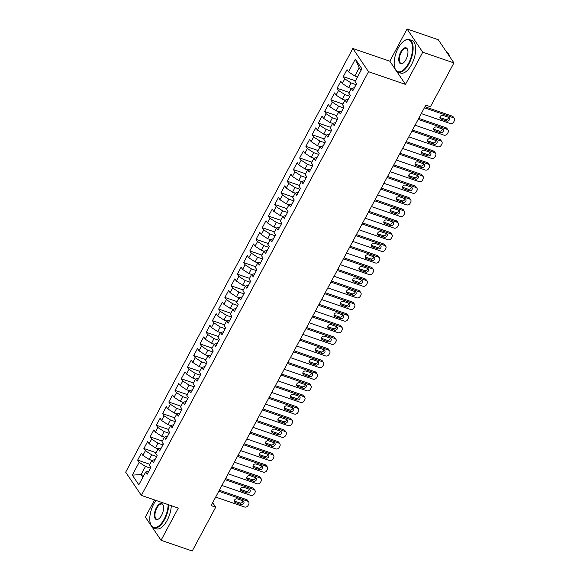 <?xml version="1.0" encoding="UTF-8"?>
<svg xmlns="http://www.w3.org/2000/svg" width="580" height="580" viewBox="0 0 580 580"><rect width="100%" height="100%" fill="white"/><g stroke="black" fill="none" stroke-linecap="round" stroke-linejoin="round"><path stroke-width="0.87" d="M154.555 499.938L145.362 517.077L161.044 540.284L192.226 551L215.716 507.188L212.664 502.671M352.85 48.495L125.671 472.185L141.353 495.4L368.532 71.703L352.85 48.495L389.811 61.19L395.35 69.397M396.589 71.224L405.485 84.404L422.748 52.214L407.066 29L389.811 61.19M407.066 29L438.248 39.715L453.93 62.923L422.748 52.214M360.977 70.484L359.194 67.846L355.373 59.102L348.522 71.884L347.014 69.658L343.28 76.632L344.781 78.858L342.287 83.505L340.786 81.28L337.045 88.254L338.553 90.48L336.059 95.127L334.551 92.901L330.817 99.869L332.318 102.102L329.824 106.749L328.324 104.523L324.582 111.49L326.09 113.716L323.596 118.371L322.089 116.138L318.355 123.112L319.856 125.338L317.361 129.993L315.861 127.759L312.12 134.734L313.628 136.96L311.134 141.607L309.633 139.381L305.892 146.356L307.393 148.582L304.906 153.229L303.398 151.003L299.657 157.977L301.165 160.203L298.671 164.85L297.17 162.625L293.429 169.599L294.93 171.825L292.443 176.472L290.935 174.246L287.194 181.221L288.702 183.447L286.208 188.094L284.707 185.868L280.966 192.835L282.474 195.069L279.981 199.716L278.473 197.49L274.739 204.457L276.239 206.683L273.745 211.338L272.245 209.105L268.504 216.079L270.012 218.305L267.518 222.952L266.01 220.726L262.276 227.701L263.777 229.926L261.283 234.574L259.782 232.348L256.041 239.323L257.549 241.548L255.055 246.195L253.547 243.97L249.813 250.944L251.314 253.17L248.82 257.817L247.319 255.591L243.578 262.566L245.086 264.792L242.592 269.439L241.091 267.213L237.35 274.188L238.851 276.413L236.364 281.061L234.856 278.835L231.115 285.802L232.624 288.035L230.13 292.683L228.629 290.457L224.888 297.424L226.388 299.65L223.902 304.304L222.394 302.071L218.653 309.046L220.161 311.271L217.667 315.919L216.166 313.693L212.425 320.668L213.933 322.893L211.439 327.54L209.931 325.315L206.197 332.289L207.698 334.515L205.204 339.162L203.703 336.937L199.962 343.911L201.47 346.137L198.976 350.784L197.468 348.558L193.735 355.533L195.235 357.758L192.741 362.406L191.24 360.18L187.499 367.154L189.007 369.38L186.513 374.027L185.006 371.802L181.272 378.769L182.772 381.002L180.286 385.649L178.778 383.423L175.037 390.391L176.545 392.616L174.051 397.271L172.55 395.038L168.809 402.012L170.31 404.238L167.823 408.885L166.315 406.66L162.574 413.634L164.082 415.86L161.588 420.507L160.087 418.282L156.346 425.256L157.847 427.482L155.36 432.129L153.852 429.903L150.118 436.878L151.619 439.103L149.125 443.751L147.625 441.525L143.883 448.5L145.391 450.725L142.897 455.373L141.389 453.147L137.656 460.114L149.814 464.297M355.373 59.102L361.898 68.766L355.047 81.548L356.548 83.774L352.814 90.748L351.306 88.515L348.812 93.17L350.32 95.396L346.579 102.363L345.078 100.137L342.584 104.784L344.092 107.017L340.351 113.984L338.843 111.759L336.356 116.406L337.857 118.632L334.116 125.606L332.615 123.38L330.121 128.028L331.63 130.254L327.888 137.228L326.38 135.002L323.894 139.649L325.394 141.875L321.654 148.85L320.153 146.624L317.659 151.271L319.167 153.497L315.426 160.471L313.925 158.246L311.431 162.893L312.932 165.119L309.198 172.093L307.69 169.868L305.196 174.515L306.704 176.74L302.963 183.715L301.462 181.482L298.968 186.137L300.469 188.362L296.735 195.329L295.227 193.104L292.733 197.751L294.241 199.984L290.5 206.951L289 204.725L286.505 209.373L288.006 211.599L284.272 218.573L282.764 216.347L280.27 220.994L281.779 223.22L278.037 230.195L276.537 227.969L274.043 232.616L275.551 234.842L271.81 241.817L270.302 239.591L267.815 244.238L269.316 246.464L265.575 253.438L264.074 251.213L261.58 255.86L263.088 258.086L259.347 265.06L257.839 262.827L255.352 267.481L256.853 269.707L253.119 276.682L251.611 274.449L249.117 279.103L250.625 281.329L246.884 288.296L245.383 286.07L242.889 290.718L244.39 292.951L240.656 299.918L239.149 297.692L236.655 302.339L238.162 304.565L234.421 311.54L232.921 309.314L230.427 313.961L231.927 316.187L228.194 323.161L226.686 320.936L224.192 325.583L225.7 327.809L221.959 334.783L220.458 332.558L217.964 337.205L219.465 339.43L215.731 346.405L214.223 344.179L211.736 348.826L213.237 351.052L209.496 358.027L207.995 355.794L205.501 360.448L207.009 362.674L203.268 369.649L201.76 367.415L199.274 372.07L200.774 374.296L197.033 381.263L195.532 379.037L193.038 383.685L194.546 385.917L190.805 392.885L189.298 390.659L186.811 395.306L188.311 397.532L184.578 404.507L183.07 402.281L180.576 406.928L182.084 409.154L178.343 416.128L176.842 413.902L174.348 418.55L175.849 420.775L172.115 427.75L170.607 425.524L168.113 430.172L169.621 432.397L165.88 439.372L164.379 437.146L161.885 441.793L163.386 444.019L159.652 450.993L158.144 448.76L155.65 453.415L157.158 455.641L153.417 462.615L151.916 460.382L149.422 465.029L150.923 467.262L147.19 474.23L145.681 472.004L138.83 484.786L132.305 475.129L139.156 462.347L137.656 460.114M453.93 62.923L430.44 106.734L425.814 105.147L211.098 505.6L215.716 507.188M151.909 460.397L149.212 459.469L151.706 454.822L156.68 456.533M142.897 455.373L149.212 459.469M145.391 450.725L151.706 454.822M145.681 472.004L148.835 471.163M158.137 448.775L155.44 447.847L157.934 443.2L162.907 444.911M149.125 443.751L155.44 447.847M151.619 439.103L157.934 443.2M151.916 460.382L155.063 459.541M164.372 437.153L161.675 436.225L164.162 431.578L169.143 433.289M155.36 432.129L161.675 436.225M157.847 427.482L164.162 431.578M158.144 448.76L161.298 447.92M173.761 424.676L170.607 425.524L167.903 424.603L170.397 419.956L175.37 421.667M161.588 420.507L167.903 424.603M164.082 415.86L170.397 419.956M164.379 437.146L167.526 436.298M179.988 413.054L176.842 413.902L174.138 412.982L176.625 408.334L181.605 410.046M167.823 408.885L174.138 412.982M170.31 404.238L176.625 408.334M183.062 402.295L180.365 401.367L182.859 396.713L187.833 398.424M174.051 397.271L180.365 401.367M176.545 392.616L182.859 396.713M192.451 389.818L189.298 390.659L186.593 389.745L189.087 385.098L194.068 386.802M180.286 385.649L186.593 389.745M182.772 381.002L189.087 385.098M183.07 402.281L186.224 401.44M195.525 379.052L192.828 378.124L195.322 373.476L200.296 375.188M186.513 374.027L192.828 378.124M189.007 369.38L195.322 373.476M204.914 366.575L201.76 367.415L199.056 366.502L201.55 361.855L206.531 363.566M192.741 362.406L199.056 366.502M195.235 357.758L201.55 361.855M195.532 379.037L198.686 378.196M211.142 354.953L207.995 355.794L205.291 354.88L207.785 350.233L212.758 351.944M198.976 350.784L205.291 354.88M201.47 346.137L207.785 350.233M214.216 344.187L211.519 343.258L214.013 338.611L218.993 340.322M205.204 339.162L211.519 343.258M207.698 334.515L214.013 338.611M220.451 332.565L217.754 331.637L220.248 326.989L225.221 328.7M211.439 327.54L217.754 331.637M213.933 322.893L220.248 326.989M214.223 344.179L217.377 343.331M226.679 320.943L223.981 320.022L226.475 315.368L231.449 317.079M217.667 315.919L223.981 320.022M220.161 311.271L226.475 315.368M220.458 332.558L223.605 331.709M236.067 308.473L232.921 309.314L230.216 308.4L232.703 303.746L237.684 305.457M223.902 304.304L230.216 308.4M226.388 299.65L232.703 303.746M226.686 320.936L229.839 320.087M239.141 297.707L236.444 296.779L238.938 292.132L243.912 293.842M230.13 292.683L236.444 296.779M232.624 288.035L238.938 292.132M248.53 285.23L245.383 286.07L242.679 285.157L245.166 280.51L250.147 282.221M236.364 281.061L242.679 285.157M238.851 276.413L245.166 280.51M239.149 297.692L242.302 296.851M254.765 273.608L251.611 274.449L248.907 273.535L251.401 268.888L256.375 270.599M242.592 269.439L248.907 273.535M245.086 264.792L251.401 268.888M257.839 262.841L255.135 261.913L257.629 257.266L262.61 258.977M248.82 257.817L255.135 261.913M251.314 253.17L257.629 257.266M267.228 250.364L264.074 251.213L261.37 250.292L263.864 245.644L268.837 247.356M255.055 246.195L261.37 250.292M257.549 241.548L263.864 245.644M257.839 262.827L260.993 261.986M270.302 239.598L267.598 238.67L270.091 234.023L275.072 235.734M261.283 234.574L267.598 238.67M263.777 229.926L270.091 234.023M276.529 227.976L273.832 227.055L276.327 222.401L281.3 224.112M267.518 222.952L273.832 227.055M270.012 218.305L276.327 222.401M270.302 239.591L273.455 238.743M282.757 216.362L280.06 215.434L282.554 210.786L287.535 212.49M273.745 211.338L280.06 215.434M276.239 206.683L282.554 210.786M276.537 227.969L279.683 227.121M292.146 203.885L289 204.725L286.295 203.812L288.782 199.165L293.763 200.876M279.981 199.716L286.295 203.812M282.474 195.069L288.782 199.165M282.764 216.347L285.918 215.506M298.381 192.263L295.227 193.104L292.523 192.19L295.017 187.543L299.99 189.254M286.208 188.094L292.523 192.19M288.702 183.447L295.017 187.543M301.455 181.496L298.758 180.569L301.245 175.921L306.226 177.632M292.443 176.472L298.758 180.569M294.93 171.825L301.245 175.921M310.844 169.019L307.69 169.868L304.986 168.947L307.48 164.299L312.453 166.01M298.671 164.85L304.986 168.947M301.165 160.203L307.48 164.299M301.462 181.482L304.609 180.641M313.918 158.253L311.221 157.325L313.707 152.678L318.688 154.389M304.906 153.229L311.221 157.325M307.393 148.582L313.707 152.678M323.306 145.776L320.153 146.624L317.449 145.703L319.942 141.056L324.916 142.767M311.134 141.607L317.449 145.703M313.628 136.96L319.942 141.056M313.925 158.246L317.071 157.397M329.534 134.154L326.38 135.002L323.676 134.089L326.17 129.434L331.151 131.145M317.361 129.993L323.676 134.089M319.856 125.338L326.17 129.434M332.608 123.395L329.911 122.467L332.405 117.82L337.379 119.524M323.596 118.371L329.911 122.467M326.09 113.716L332.405 117.82M341.997 110.918L338.843 111.759L336.139 110.845L338.633 106.198L343.614 107.909M329.824 106.749L336.139 110.845M332.318 102.102L338.633 106.198M332.615 123.38L335.769 122.54M345.071 100.151L342.374 99.224L344.868 94.576L349.841 96.287M336.059 95.127L342.374 99.224M338.553 90.48L344.868 94.576M354.46 87.674L351.306 88.515L348.602 87.602L351.096 82.954L356.076 84.665M342.287 83.505L348.602 87.602M344.781 78.858L351.096 82.954M345.078 100.137L348.225 99.296M357.534 76.908L354.837 75.98L359.194 67.846M348.522 71.884L354.837 75.98M405.485 84.404L368.532 71.703M161.044 540.284L178.306 508.095L141.353 495.4M143.811 475.506L141.107 474.578L142.89 477.209M150.452 468.154L145.471 466.443L141.107 474.578L132.305 475.129M139.156 462.347L145.471 466.443M343.28 76.632L355.438 80.808M337.045 88.254L349.211 92.43M330.817 99.869L342.976 104.052M324.582 111.49L336.748 115.674M318.355 123.112L330.52 127.296M312.12 134.734L324.285 138.917M305.892 146.356L318.058 150.532M299.657 157.977L311.822 162.153M293.429 169.599L305.595 173.775M287.194 181.221L299.36 185.397M280.966 192.835L293.132 197.019M274.739 204.457L286.897 208.64M268.504 216.079L280.669 220.262M262.276 227.701L274.434 231.884M256.041 239.323L268.207 243.499M249.813 250.944L261.979 255.12M243.578 262.566L255.744 266.742M237.35 274.188L249.516 278.364M231.115 285.802L243.281 289.986M224.888 297.424L237.053 301.607M218.653 309.046L230.818 313.229M212.425 320.668L224.59 324.851M206.197 332.289L218.356 336.465M199.962 343.911L212.128 348.087M193.735 355.533L205.893 359.709M187.499 367.154L199.665 371.33M181.272 378.769L193.437 382.952M175.037 390.391L187.202 394.574M168.809 402.012L180.975 406.196M162.574 413.634L174.739 417.817M156.346 425.256L168.512 429.432M150.118 436.878L162.277 441.054M143.883 448.5L156.049 452.675M424.408 107.778L453.27 117.697A2.755 2.305 146 0 1 454.307 118.472A2.755 2.305 146 0 1 454.328 120.814L453.705 121.974A2.755 2.305 146 0 1 450.152 123.504L421.29 113.586M454.307 118.472L453.248 116.906A2.755 2.305 -34 0 0 452.204 116.123L424.951 106.763M448.55 117.312A2.204 1.841 -34 0 1 449.377 117.936A2.204 1.841 -34 0 1 449.05 120.299A2.204 1.841 -34 0 1 446.557 121.031L441.01 119.125A2.204 1.841 -34 0 1 440.184 118.501A2.204 1.841 -34 0 1 440.51 116.138A2.204 1.841 -34 0 1 443.004 115.406L448.55 117.312M448.594 117.327A2.204 1.841 -34 0 1 445.498 119.458L439.952 117.559A2.204 1.841 -34 0 1 439.908 117.544M418.18 119.4L447.035 129.311A2.755 2.305 146 0 1 448.072 130.094A2.755 2.305 146 0 1 448.101 132.436L447.477 133.596A2.755 2.305 146 0 1 443.917 135.125L415.062 125.207M448.072 130.094L447.013 128.528A2.755 2.305 -34 0 0 445.976 127.745L418.724 118.378M442.315 128.934A2.204 1.841 -34 0 1 443.149 129.557A2.204 1.841 -34 0 1 442.823 131.914A2.204 1.841 -34 0 1 440.322 132.653L434.783 130.746A2.204 1.841 -34 0 1 433.949 130.123A2.204 1.841 -34 0 1 434.275 127.759A2.204 1.841 -34 0 1 436.776 127.027L442.315 128.934M442.359 128.948A2.204 1.841 -34 0 1 439.263 131.08L433.724 129.18A2.204 1.841 -34 0 1 433.68 129.166M411.945 131.022L440.807 140.933A2.755 2.305 146 0 1 441.844 141.716A2.755 2.305 146 0 1 441.866 144.05L441.242 145.218A2.755 2.305 146 0 1 437.69 146.747L408.827 136.829M441.844 141.716L440.786 140.15A2.755 2.305 -34 0 0 439.741 139.367L412.489 130M436.087 140.556A2.204 1.841 -34 0 1 436.914 141.179A2.204 1.841 -34 0 1 436.588 143.535A2.204 1.841 -34 0 1 434.094 144.275L428.548 142.368A2.204 1.841 -34 0 1 427.721 141.745A2.204 1.841 -34 0 1 428.047 139.381A2.204 1.841 -34 0 1 430.541 138.649L436.087 140.556M436.131 140.57A2.204 1.841 -34 0 1 433.035 142.702L427.489 140.795A2.204 1.841 -34 0 1 427.446 140.78M398.192 48.111A16.82 7.815 -71 0 0 394.828 67.976A16.82 7.815 -71 0 0 408.53 63.423A16.82 7.815 -71 0 0 412.25 44.965A16.82 7.815 -71 0 0 404.137 40.89A16.82 7.815 -71 0 0 398.192 48.111M404.318 40.767A17.233 8.011 109 0 1 404.499 40.644A17.233 8.011 109 0 1 409.306 39.585A17.233 8.011 109 0 1 409.001 63.727A17.233 8.011 109 0 1 398.105 72.188A17.233 8.011 109 0 1 394.965 68.397A17.233 8.011 109 0 1 394.9 68.186M400.773 51.939A8.41 3.908 109 0 1 407.624 49.663A8.41 3.908 109 0 1 405.942 59.595A8.41 3.908 109 0 1 402.97 63.206A8.41 3.908 109 0 1 398.909 61.168A8.41 3.908 109 0 1 400.773 51.939M407.689 49.88A7.997 3.712 -71 0 0 406.304 48.321A7.997 3.712 -71 0 0 401.251 52.243A7.997 3.712 -71 0 0 401.106 63.452A7.997 3.712 -71 0 0 403.158 63.075M447.84 74.276A12.412 5.764 109 0 1 447.361 75.219A12.412 5.764 109 0 1 446.854 76.125M409.306 39.585L411.851 40.455A17.233 8.011 109 0 1 411.546 64.597A17.233 8.011 109 0 1 400.642 73.058L398.105 72.188M446.904 52.533A17.233 8.011 109 0 1 449.841 56.876M155.984 500.424A16.82 7.815 -71 0 0 153.809 503.882A16.82 7.815 -71 0 0 150.445 523.747A16.82 7.815 -71 0 0 164.147 519.187A16.82 7.815 -71 0 0 168.164 504.614M168.729 504.81A17.233 8.011 109 0 1 164.618 519.499A17.233 8.011 109 0 1 153.722 527.952A17.233 8.011 109 0 1 150.582 524.168A17.233 8.011 109 0 1 150.517 523.95M156.39 507.71A8.41 3.908 109 0 1 163.241 505.426A8.41 3.908 109 0 1 161.566 515.359A8.41 3.908 109 0 1 158.587 518.977A8.41 3.908 109 0 1 154.534 516.939A8.41 3.908 109 0 1 156.39 507.71M163.313 505.644A7.997 3.712 -71 0 0 161.922 504.092A7.997 3.712 -71 0 0 156.868 508.015A7.997 3.712 -71 0 0 156.723 519.216A7.997 3.712 -71 0 0 158.775 518.846M203.457 530.048A12.412 5.764 109 0 1 202.978 530.99A12.412 5.764 109 0 1 202.471 531.889M171.274 505.68A17.233 8.011 109 0 1 167.163 520.369A17.233 8.011 109 0 1 156.266 528.829L153.722 527.952M405.717 142.637L434.572 152.554A2.755 2.305 146 0 1 435.609 153.338A2.755 2.305 146 0 1 435.638 155.672L435.014 156.839A2.755 2.305 146 0 1 431.455 158.369L402.6 148.451M435.609 153.338L434.55 151.772A2.755 2.305 -34 0 0 433.514 150.988L406.261 141.621M429.852 152.17A2.204 1.841 -34 0 1 430.686 152.801A2.204 1.841 -34 0 1 430.36 155.157A2.204 1.841 -34 0 1 427.859 155.889L422.32 153.99A2.204 1.841 -34 0 1 421.486 153.367A2.204 1.841 -34 0 1 421.82 151.003A2.204 1.841 -34 0 1 424.313 150.271L429.852 152.17M429.896 152.192A2.204 1.841 -34 0 1 426.8 154.323L421.261 152.417A2.204 1.841 -34 0 1 421.218 152.402M399.482 154.258L428.345 164.176A2.755 2.305 146 0 1 429.381 164.959A2.755 2.305 146 0 1 429.403 167.294L428.779 168.454A2.755 2.305 146 0 1 425.227 169.991L396.365 160.073M429.381 164.959L428.323 163.386A2.755 2.305 -34 0 0 427.286 162.61L400.026 153.243M423.625 163.792A2.204 1.841 -34 0 1 424.459 164.416A2.204 1.841 -34 0 1 424.125 166.779A2.204 1.841 -34 0 1 421.631 167.511L416.085 165.612A2.204 1.841 -34 0 1 415.258 164.981A2.204 1.841 -34 0 1 415.584 162.625A2.204 1.841 -34 0 1 418.078 161.893L423.625 163.792M423.668 163.806A2.204 1.841 -34 0 1 420.572 165.945L415.026 164.038A2.204 1.841 -34 0 1 414.983 164.024M393.254 165.88L422.11 175.798A2.755 2.305 146 0 1 423.153 176.581A2.755 2.305 146 0 1 423.175 178.916L422.552 180.076A2.755 2.305 146 0 1 418.999 181.605L390.137 171.694M423.153 176.581L422.088 175.008A2.755 2.305 -34 0 0 421.051 174.232L393.798 164.865M417.39 175.414A2.204 1.841 -34 0 1 418.224 176.037A2.204 1.841 -34 0 1 417.897 178.401A2.204 1.841 -34 0 1 415.396 179.133L409.857 177.226A2.204 1.841 -34 0 1 409.023 176.603A2.204 1.841 -34 0 1 409.357 174.246A2.204 1.841 -34 0 1 411.851 173.507L417.39 175.414M417.433 175.428A2.204 1.841 -34 0 1 414.337 177.567L408.798 175.66A2.204 1.841 -34 0 1 408.755 175.646M387.02 177.502L415.882 187.42A2.755 2.305 146 0 1 416.918 188.195A2.755 2.305 146 0 1 416.94 190.537L416.324 191.697A2.755 2.305 146 0 1 412.764 193.227L383.909 183.316M416.918 188.195L415.86 186.63A2.755 2.305 -34 0 0 414.823 185.854L387.563 176.487M411.162 187.036A2.204 1.841 -34 0 1 411.996 187.659A2.204 1.841 -34 0 1 411.662 190.023A2.204 1.841 -34 0 1 409.168 190.755L403.622 188.848A2.204 1.841 -34 0 1 402.796 188.225A2.204 1.841 -34 0 1 403.122 185.868A2.204 1.841 -34 0 1 405.616 185.129L411.162 187.036M411.205 187.05A2.204 1.841 -34 0 1 408.11 189.189L402.563 187.282A2.204 1.841 -34 0 1 402.52 187.268M380.792 189.124L409.647 199.042A2.755 2.305 146 0 1 410.691 199.817A2.755 2.305 146 0 1 410.712 202.159L410.089 203.319A2.755 2.305 146 0 1 406.536 204.849L377.674 194.931M410.691 199.817L409.632 198.251A2.755 2.305 -34 0 0 408.588 197.468L381.336 188.108M404.934 198.657A2.204 1.841 -34 0 1 405.761 199.281A2.204 1.841 -34 0 1 405.435 201.644A2.204 1.841 -34 0 1 402.94 202.376L397.394 200.47A2.204 1.841 -34 0 1 396.56 199.846A2.204 1.841 -34 0 1 396.894 197.483A2.204 1.841 -34 0 1 399.388 196.75L404.934 198.657M404.971 198.672A2.204 1.841 -34 0 1 401.875 200.811L396.336 198.904A2.204 1.841 -34 0 1 396.292 198.889M374.557 200.745L403.419 210.663A2.755 2.305 146 0 1 404.456 211.439A2.755 2.305 146 0 1 404.485 213.781L403.861 214.941A2.755 2.305 146 0 1 400.301 216.47L371.447 206.552M404.456 211.439L403.397 209.873A2.755 2.305 -34 0 0 402.361 209.09L375.108 199.73M398.699 210.279A2.204 1.841 -34 0 1 399.533 210.902A2.204 1.841 -34 0 1 399.2 213.266A2.204 1.841 -34 0 1 396.705 213.998L391.166 212.091A2.204 1.841 -34 0 1 390.333 211.468A2.204 1.841 -34 0 1 390.659 209.105A2.204 1.841 -34 0 1 393.16 208.372L398.699 210.279M398.743 210.293A2.204 1.841 -34 0 1 395.647 212.425L390.101 210.525A2.204 1.841 -34 0 1 390.064 210.511M368.329 212.367L397.184 222.278A2.755 2.305 146 0 1 398.228 223.061A2.755 2.305 146 0 1 398.25 225.402L397.626 226.562A2.755 2.305 146 0 1 394.074 228.092L365.212 218.174M398.228 223.061L397.17 221.495A2.755 2.305 -34 0 0 396.125 220.712L368.873 211.345M392.471 221.901A2.204 1.841 -34 0 1 393.298 222.524A2.204 1.841 -34 0 1 392.972 224.881A2.204 1.841 -34 0 1 390.478 225.62L384.932 223.713A2.204 1.841 -34 0 1 384.098 223.09A2.204 1.841 -34 0 1 384.431 220.726A2.204 1.841 -34 0 1 386.925 219.994L392.471 221.901M392.515 221.915A2.204 1.841 -34 0 1 389.419 224.047L383.873 222.147A2.204 1.841 -34 0 1 383.829 222.125M362.094 223.989L390.956 233.899A2.755 2.305 146 0 1 391.993 234.682A2.755 2.305 146 0 1 392.022 237.017L391.399 238.184A2.755 2.305 146 0 1 387.839 239.714L358.984 229.796M391.993 234.682L390.935 233.117A2.755 2.305 -34 0 0 389.898 232.333L362.645 222.966M386.236 233.523A2.204 1.841 -34 0 1 387.07 234.146A2.204 1.841 -34 0 1 386.737 236.502A2.204 1.841 -34 0 1 384.243 237.235L378.704 235.335A2.204 1.841 -34 0 1 377.87 234.712A2.204 1.841 -34 0 1 378.196 232.348A2.204 1.841 -34 0 1 380.697 231.616L386.236 233.523M386.28 233.537A2.204 1.841 -34 0 1 383.184 235.668L377.638 233.762A2.204 1.841 -34 0 1 377.602 233.747M355.866 235.603L384.728 245.521A2.755 2.305 146 0 1 385.765 246.304A2.755 2.305 146 0 1 385.787 248.639L385.163 249.806A2.755 2.305 146 0 1 381.611 251.336L352.749 241.418M385.765 246.304L384.707 244.738A2.755 2.305 -34 0 0 383.663 243.955L356.41 234.588M380.009 245.137A2.204 1.841 -34 0 1 380.835 245.768A2.204 1.841 -34 0 1 380.509 248.124A2.204 1.841 -34 0 1 378.015 248.856L372.469 246.957A2.204 1.841 -34 0 1 371.642 246.333A2.204 1.841 -34 0 1 371.968 243.97A2.204 1.841 -34 0 1 374.462 243.237L380.009 245.137M380.052 245.159A2.204 1.841 -34 0 1 376.957 247.29L371.41 245.383A2.204 1.841 -34 0 1 371.367 245.369M349.638 247.225L378.493 257.143A2.755 2.305 146 0 1 379.53 257.926A2.755 2.305 146 0 1 379.559 260.26L378.936 261.421A2.755 2.305 146 0 1 375.376 262.957L346.521 253.039M379.53 257.926L378.472 256.353A2.755 2.305 -34 0 0 377.435 255.577L350.182 246.21M373.774 256.759A2.204 1.841 -34 0 1 374.608 257.382A2.204 1.841 -34 0 1 374.281 259.746A2.204 1.841 -34 0 1 371.78 260.478L366.241 258.579A2.204 1.841 -34 0 1 365.407 257.948A2.204 1.841 -34 0 1 365.741 255.591A2.204 1.841 -34 0 1 368.235 254.859L373.774 256.759M373.817 256.773A2.204 1.841 -34 0 1 370.721 258.912L365.183 257.005A2.204 1.841 -34 0 1 365.139 256.991M343.404 258.847L372.266 268.765A2.755 2.305 146 0 1 373.302 269.548A2.755 2.305 146 0 1 373.324 271.882L372.701 273.042A2.755 2.305 146 0 1 369.148 274.572L340.286 264.661M373.302 269.548L372.244 267.974A2.755 2.305 -34 0 0 371.2 267.199L343.947 257.832M367.546 268.38A2.204 1.841 -34 0 1 368.38 269.004A2.204 1.841 -34 0 1 368.046 271.368A2.204 1.841 -34 0 1 365.552 272.1L360.006 270.193A2.204 1.841 -34 0 1 359.18 269.57A2.204 1.841 -34 0 1 359.506 267.213A2.204 1.841 -34 0 1 362 266.474L367.546 268.38M367.589 268.395A2.204 1.841 -34 0 1 364.494 270.534L358.947 268.627A2.204 1.841 -34 0 1 358.904 268.613M337.176 270.469L366.031 280.387A2.755 2.305 146 0 1 367.067 281.162A2.755 2.305 146 0 1 367.096 283.504L366.473 284.664A2.755 2.305 146 0 1 362.913 286.194L334.058 276.283M367.067 281.162L366.009 279.596A2.755 2.305 -34 0 0 364.972 278.82L337.719 269.454M361.311 280.002A2.204 1.841 -34 0 1 362.145 280.626A2.204 1.841 -34 0 1 361.818 282.989A2.204 1.841 -34 0 1 359.317 283.721L353.778 281.815A2.204 1.841 -34 0 1 352.945 281.191A2.204 1.841 -34 0 1 353.278 278.835A2.204 1.841 -34 0 1 355.772 278.095L361.311 280.002M361.354 280.017A2.204 1.841 -34 0 1 358.259 282.156L352.72 280.249A2.204 1.841 -34 0 1 352.676 280.234M330.941 282.09L359.803 292.008A2.755 2.305 146 0 1 360.84 292.784A2.755 2.305 146 0 1 360.861 295.126L360.238 296.286A2.755 2.305 146 0 1 356.685 297.815L327.823 287.897M360.84 292.784L359.781 291.218A2.755 2.305 -34 0 0 358.744 290.435L331.485 281.075M355.083 291.624A2.204 1.841 -34 0 1 355.917 292.248A2.204 1.841 -34 0 1 355.583 294.611A2.204 1.841 -34 0 1 353.089 295.343L347.543 293.437A2.204 1.841 -34 0 1 346.717 292.813A2.204 1.841 -34 0 1 347.043 290.45A2.204 1.841 -34 0 1 349.537 289.717L355.083 291.624M355.127 291.638A2.204 1.841 -34 0 1 352.031 293.777L346.485 291.87A2.204 1.841 -34 0 1 346.441 291.856M324.713 293.712L353.568 303.63A2.755 2.305 146 0 1 354.612 304.406A2.755 2.305 146 0 1 354.634 306.748L354.01 307.907A2.755 2.305 146 0 1 350.458 309.437L321.595 299.519M354.612 304.406L353.546 302.84A2.755 2.305 -34 0 0 352.51 302.057L325.257 292.697M348.856 303.246A2.204 1.841 -34 0 1 349.682 303.869A2.204 1.841 -34 0 1 349.356 306.233A2.204 1.841 -34 0 1 346.854 306.965L341.315 305.058A2.204 1.841 -34 0 1 340.482 304.435A2.204 1.841 -34 0 1 340.815 302.071A2.204 1.841 -34 0 1 343.309 301.339L348.856 303.246M348.892 303.26A2.204 1.841 -34 0 1 345.796 305.392L340.257 303.492A2.204 1.841 -34 0 1 340.214 303.478M318.478 305.334L347.34 315.244A2.755 2.305 146 0 1 348.377 316.027A2.755 2.305 146 0 1 348.399 318.369L347.782 319.529A2.755 2.305 146 0 1 344.223 321.059L315.368 311.141M348.377 316.027L347.318 314.462A2.755 2.305 -34 0 0 346.282 313.678L319.022 304.312M342.62 314.868A2.204 1.841 -34 0 1 343.454 315.491A2.204 1.841 -34 0 1 343.121 317.847A2.204 1.841 -34 0 1 340.627 318.587L335.08 316.68A2.204 1.841 -34 0 1 334.254 316.056A2.204 1.841 -34 0 1 334.58 313.693A2.204 1.841 -34 0 1 337.074 312.961L342.62 314.868M342.664 314.882A2.204 1.841 -34 0 1 339.568 317.013L334.022 315.114A2.204 1.841 -34 0 1 333.978 315.092M312.25 316.955L341.105 326.866A2.755 2.305 146 0 1 342.149 327.649A2.755 2.305 146 0 1 342.171 329.984L341.548 331.151A2.755 2.305 146 0 1 337.995 332.681L309.133 322.763M342.149 327.649L341.091 326.083A2.755 2.305 -34 0 0 340.047 325.3L312.794 315.933M336.393 326.489A2.204 1.841 -34 0 1 337.219 327.113A2.204 1.841 -34 0 1 336.893 329.469A2.204 1.841 -34 0 1 334.399 330.201L328.853 328.302A2.204 1.841 -34 0 1 328.019 327.678A2.204 1.841 -34 0 1 328.352 325.315A2.204 1.841 -34 0 1 330.846 324.582L336.393 326.489M336.429 326.504A2.204 1.841 -34 0 1 333.333 328.635L327.794 326.728A2.204 1.841 -34 0 1 327.751 326.714M306.015 328.57L334.877 338.488A2.755 2.305 146 0 1 335.914 339.271A2.755 2.305 146 0 1 335.943 341.606L335.32 342.773A2.755 2.305 146 0 1 331.76 344.302L302.905 334.385M335.914 339.271L334.856 337.705A2.755 2.305 -34 0 0 333.819 336.922L306.566 327.555M330.158 338.104A2.204 1.841 -34 0 1 330.992 338.735A2.204 1.841 -34 0 1 330.658 341.091A2.204 1.841 -34 0 1 328.164 341.823L322.625 339.923A2.204 1.841 -34 0 1 321.791 339.3A2.204 1.841 -34 0 1 322.118 336.937A2.204 1.841 -34 0 1 324.619 336.204L330.158 338.104M330.201 338.125A2.204 1.841 -34 0 1 327.106 340.257L321.559 338.35A2.204 1.841 -34 0 1 321.523 338.336M299.787 340.192L328.642 350.11A2.755 2.305 146 0 1 329.687 350.893A2.755 2.305 146 0 1 329.708 353.227L329.085 354.387A2.755 2.305 146 0 1 325.532 355.924L296.67 346.006M329.687 350.893L328.628 349.32A2.755 2.305 -34 0 0 327.584 348.544L300.331 339.177M323.93 349.726A2.204 1.841 -34 0 1 324.757 350.349A2.204 1.841 -34 0 1 324.43 352.712A2.204 1.841 -34 0 1 321.936 353.445L316.39 351.545A2.204 1.841 -34 0 1 315.556 350.914A2.204 1.841 -34 0 1 315.89 348.558A2.204 1.841 -34 0 1 318.384 347.826L323.93 349.726M323.974 349.74A2.204 1.841 -34 0 1 320.878 351.879L315.332 349.972A2.204 1.841 -34 0 1 315.288 349.957M293.552 351.813L322.415 361.731A2.755 2.305 146 0 1 323.451 362.514A2.755 2.305 146 0 1 323.481 364.849L322.857 366.009A2.755 2.305 146 0 1 319.297 367.539L290.442 357.628M323.451 362.514L322.393 360.941A2.755 2.305 -34 0 0 321.356 360.165L294.103 350.798M317.695 361.347A2.204 1.841 -34 0 1 318.529 361.971A2.204 1.841 -34 0 1 318.195 364.334A2.204 1.841 -34 0 1 315.701 365.067L310.162 363.16A2.204 1.841 -34 0 1 309.329 362.536A2.204 1.841 -34 0 1 309.655 360.18A2.204 1.841 -34 0 1 312.156 359.44L317.695 361.347M317.738 361.362A2.204 1.841 -34 0 1 314.643 363.5L309.104 361.594A2.204 1.841 -34 0 1 309.06 361.579M287.325 363.435L316.187 373.353A2.755 2.305 146 0 1 317.224 374.129A2.755 2.305 146 0 1 317.245 376.471L316.622 377.631A2.755 2.305 146 0 1 313.07 379.161L284.207 369.243M317.224 374.129L316.165 372.563A2.755 2.305 -34 0 0 315.121 371.787L287.868 362.42M311.467 372.969A2.204 1.841 -34 0 1 312.294 373.592A2.204 1.841 -34 0 1 311.967 375.956A2.204 1.841 -34 0 1 309.474 376.688L303.927 374.782A2.204 1.841 -34 0 1 303.101 374.158A2.204 1.841 -34 0 1 303.427 371.802A2.204 1.841 -34 0 1 305.921 371.062L311.467 372.969M311.511 372.983A2.204 1.841 -34 0 1 308.415 375.122L302.869 373.215A2.204 1.841 -34 0 1 302.825 373.201M281.097 375.057L309.952 384.975A2.755 2.305 146 0 1 310.989 385.751A2.755 2.305 146 0 1 311.018 388.092L310.394 389.252A2.755 2.305 146 0 1 306.834 390.782L277.98 380.864M310.989 385.751L309.93 384.185A2.755 2.305 -34 0 0 308.894 383.402L281.641 374.042M305.232 384.591A2.204 1.841 -34 0 1 306.066 385.214A2.204 1.841 -34 0 1 305.74 387.578A2.204 1.841 -34 0 1 303.238 388.31L297.7 386.403A2.204 1.841 -34 0 1 296.866 385.78A2.204 1.841 -34 0 1 297.199 383.416A2.204 1.841 -34 0 1 299.693 382.684L305.232 384.591M305.276 384.605A2.204 1.841 -34 0 1 302.18 386.744L296.641 384.837A2.204 1.841 -34 0 1 296.598 384.823M274.862 386.679L303.724 396.597A2.755 2.305 146 0 1 304.761 397.373A2.755 2.305 146 0 1 304.783 399.714L304.159 400.874A2.755 2.305 146 0 1 300.607 402.404L271.744 392.486M304.761 397.373L303.702 395.807A2.755 2.305 -34 0 0 302.666 395.024L275.406 385.664M299.005 396.212A2.204 1.841 -34 0 1 299.838 396.836A2.204 1.841 -34 0 1 299.505 399.2A2.204 1.841 -34 0 1 297.011 399.932L291.464 398.025A2.204 1.841 -34 0 1 290.638 397.401A2.204 1.841 -34 0 1 290.964 395.038A2.204 1.841 -34 0 1 293.458 394.306L299.005 396.212M299.048 396.227A2.204 1.841 -34 0 1 295.952 398.358L290.406 396.459A2.204 1.841 -34 0 1 290.363 396.445M268.634 398.3L297.489 408.211A2.755 2.305 146 0 1 298.533 408.994A2.755 2.305 146 0 1 298.555 411.329L297.931 412.496A2.755 2.305 146 0 1 294.372 414.026L265.517 404.108M298.533 408.994L297.467 407.428A2.755 2.305 -34 0 0 296.431 406.645L269.178 397.278M292.769 407.834A2.204 1.841 -34 0 1 293.603 408.458A2.204 1.841 -34 0 1 293.277 410.814A2.204 1.841 -34 0 1 290.776 411.553L285.237 409.647A2.204 1.841 -34 0 1 284.403 409.023A2.204 1.841 -34 0 1 284.736 406.66A2.204 1.841 -34 0 1 287.231 405.927L292.769 407.834M292.813 407.849A2.204 1.841 -34 0 1 289.717 409.98L284.178 408.081A2.204 1.841 -34 0 1 284.135 408.059M262.399 409.922L291.262 419.833A2.755 2.305 146 0 1 292.298 420.616A2.755 2.305 146 0 1 292.32 422.95L291.696 424.118A2.755 2.305 146 0 1 288.144 425.647L259.282 415.729M292.298 420.616L291.24 419.05A2.755 2.305 -34 0 0 290.203 418.267L262.943 408.9M286.542 419.456A2.204 1.841 -34 0 1 287.375 420.079A2.204 1.841 -34 0 1 287.042 422.436A2.204 1.841 -34 0 1 284.548 423.168L279.002 421.268A2.204 1.841 -34 0 1 278.175 420.645A2.204 1.841 -34 0 1 278.501 418.282A2.204 1.841 -34 0 1 280.995 417.549L286.542 419.456M286.585 419.471A2.204 1.841 -34 0 1 283.489 421.602L277.943 419.695A2.204 1.841 -34 0 1 277.9 419.681M256.171 421.537L285.026 431.455A2.755 2.305 146 0 1 286.07 432.238A2.755 2.305 146 0 1 286.092 434.572L285.469 435.739A2.755 2.305 146 0 1 281.916 437.269L253.054 427.351M286.07 432.238L285.005 430.672A2.755 2.305 -34 0 0 283.968 429.889L256.715 420.522M280.314 431.071A2.204 1.841 -34 0 1 281.14 431.701A2.204 1.841 -34 0 1 280.814 434.058A2.204 1.841 -34 0 1 278.313 434.79L272.774 432.89A2.204 1.841 -34 0 1 271.94 432.267A2.204 1.841 -34 0 1 272.274 429.903A2.204 1.841 -34 0 1 274.768 429.171L280.314 431.071M280.35 431.092A2.204 1.841 -34 0 1 277.255 433.224L271.715 431.317A2.204 1.841 -34 0 1 271.672 431.302M249.936 433.159L278.799 443.076A2.755 2.305 146 0 1 279.836 443.86A2.755 2.305 146 0 1 279.864 446.194L279.241 447.354A2.755 2.305 146 0 1 275.681 448.884L246.826 438.973M279.836 443.86L278.777 442.286A2.755 2.305 -34 0 0 277.74 441.51L250.487 432.143M274.079 442.692A2.204 1.841 -34 0 1 274.913 443.316A2.204 1.841 -34 0 1 274.579 445.679A2.204 1.841 -34 0 1 272.085 446.411L266.539 444.505A2.204 1.841 -34 0 1 265.712 443.881A2.204 1.841 -34 0 1 266.039 441.525A2.204 1.841 -34 0 1 268.54 440.793L274.079 442.692M274.123 442.707A2.204 1.841 -34 0 1 271.027 444.846L265.481 442.939A2.204 1.841 -34 0 1 265.437 442.924M243.709 444.78L272.564 454.698A2.755 2.305 146 0 1 273.608 455.481A2.755 2.305 146 0 1 273.63 457.816L273.006 458.976A2.755 2.305 146 0 1 269.454 460.505L240.591 450.595M273.608 455.481L272.549 453.908A2.755 2.305 -34 0 0 271.505 453.132L244.252 443.765M267.851 454.314A2.204 1.841 -34 0 1 268.678 454.938A2.204 1.841 -34 0 1 268.351 457.301A2.204 1.841 -34 0 1 265.857 458.033L260.311 456.126A2.204 1.841 -34 0 1 259.477 455.503A2.204 1.841 -34 0 1 259.811 453.147A2.204 1.841 -34 0 1 262.305 452.407L267.851 454.314M267.887 454.328A2.204 1.841 -34 0 1 264.792 456.467L259.253 454.56A2.204 1.841 -34 0 1 259.209 454.546M237.474 456.402L266.336 466.32A2.755 2.305 146 0 1 267.373 467.096A2.755 2.305 146 0 1 267.402 469.438L266.778 470.598A2.755 2.305 146 0 1 263.219 472.127L234.363 462.209M267.373 467.096L266.314 465.53A2.755 2.305 -34 0 0 265.277 464.747L238.025 455.387M261.616 465.936A2.204 1.841 -34 0 1 262.45 466.559A2.204 1.841 -34 0 1 262.117 468.923A2.204 1.841 -34 0 1 259.623 469.655L254.083 467.748A2.204 1.841 -34 0 1 253.25 467.125A2.204 1.841 -34 0 1 253.576 464.768A2.204 1.841 -34 0 1 256.077 464.029L261.616 465.936M261.66 465.95A2.204 1.841 -34 0 1 258.564 468.089L253.018 466.182A2.204 1.841 -34 0 1 252.981 466.168M231.246 468.024L260.101 477.942A2.755 2.305 146 0 1 261.145 478.717A2.755 2.305 146 0 1 261.167 481.059L260.543 482.219A2.755 2.305 146 0 1 256.991 483.749L228.129 473.831M261.145 478.717L260.087 477.151A2.755 2.305 -34 0 0 259.043 476.368L231.79 467.009M255.388 477.558A2.204 1.841 -34 0 1 256.215 478.181A2.204 1.841 -34 0 1 255.889 480.545A2.204 1.841 -34 0 1 253.395 481.277L247.849 479.37A2.204 1.841 -34 0 1 247.015 478.747A2.204 1.841 -34 0 1 247.348 476.383A2.204 1.841 -34 0 1 249.842 475.651L255.388 477.558M255.432 477.572A2.204 1.841 -34 0 1 252.336 479.703L246.79 477.804A2.204 1.841 -34 0 1 246.746 477.789M225.011 479.646L253.873 489.563A2.755 2.305 146 0 1 254.91 490.339A2.755 2.305 146 0 1 254.939 492.681L254.315 493.841A2.755 2.305 146 0 1 250.756 495.371L221.901 485.453M254.91 490.339L253.851 488.773A2.755 2.305 -34 0 0 252.815 487.99L225.562 478.63M249.154 489.179A2.204 1.841 -34 0 1 249.987 489.803A2.204 1.841 -34 0 1 249.654 492.159A2.204 1.841 -34 0 1 247.16 492.899L241.621 490.992A2.204 1.841 -34 0 1 240.787 490.368A2.204 1.841 -34 0 1 241.113 488.005A2.204 1.841 -34 0 1 243.614 487.272L249.154 489.179M249.197 489.194A2.204 1.841 -34 0 1 246.101 491.325L240.562 489.426A2.204 1.841 -34 0 1 240.519 489.411M218.783 491.267L247.645 501.178A2.755 2.305 146 0 1 248.682 501.961A2.755 2.305 146 0 1 248.704 504.296L248.081 505.463A2.755 2.305 146 0 1 244.528 506.992L215.666 497.075M248.682 501.961L247.624 500.395A2.755 2.305 -34 0 0 246.58 499.612L219.327 490.245M242.926 500.801A2.204 1.841 -34 0 1 243.752 501.424A2.204 1.841 -34 0 1 243.426 503.781A2.204 1.841 -34 0 1 240.932 504.52L235.386 502.613A2.204 1.841 -34 0 1 234.559 501.99A2.204 1.841 -34 0 1 234.886 499.626A2.204 1.841 -34 0 1 237.38 498.894L242.926 500.801M242.969 500.815A2.204 1.841 -34 0 1 239.874 502.947L234.327 501.048A2.204 1.841 -34 0 1 234.284 501.026M452.204 116.123L453.27 117.697M446.557 121.031L445.498 119.458M441.01 119.125L439.952 117.559M445.976 127.745L447.035 129.311M440.322 132.653L439.263 131.08M434.783 130.746L433.724 129.18M439.741 139.367L440.807 140.933M434.094 144.275L433.035 142.702M428.548 142.368L427.489 140.795M433.514 150.988L434.572 152.554M427.859 155.889L426.8 154.323M422.32 153.99L421.261 152.417M427.286 162.61L428.345 164.176M421.631 167.511L420.572 165.945M416.085 165.612L415.026 164.038M421.051 174.232L422.11 175.798M415.396 179.133L414.337 177.567M409.857 177.226L408.798 175.66M414.823 185.854L415.882 187.42M409.168 190.755L408.11 189.189M403.622 188.848L402.563 187.282M408.588 197.468L409.647 199.042M402.94 202.376L401.875 200.811M397.394 200.47L396.336 198.904M402.361 209.09L403.419 210.663M396.705 213.998L395.647 212.425M391.166 212.091L390.101 210.525M396.125 220.712L397.184 222.278M390.478 225.62L389.419 224.047M384.932 223.713L383.873 222.147M389.898 232.333L390.956 233.899M384.243 237.235L383.184 235.668M378.704 235.335L377.638 233.762M383.663 243.955L384.728 245.521M378.015 248.856L376.957 247.29M372.469 246.957L371.41 245.383M377.435 255.577L378.493 257.143M371.78 260.478L370.721 258.912M366.241 258.579L365.183 257.005M371.2 267.199L372.266 268.765M365.552 272.1L364.494 270.534M360.006 270.193L358.947 268.627M364.972 278.82L366.031 280.387M359.317 283.721L358.259 282.156M353.778 281.815L352.72 280.249M358.744 290.435L359.803 292.008M353.089 295.343L352.031 293.777M347.543 293.437L346.485 291.87M352.51 302.057L353.568 303.63M346.854 306.965L345.796 305.392M341.315 305.058L340.257 303.492M346.282 313.678L347.34 315.244M340.627 318.587L339.568 317.013M335.08 316.68L334.022 315.114M340.047 325.3L341.105 326.866M334.399 330.201L333.333 328.635M328.853 328.302L327.794 326.728M333.819 336.922L334.877 338.488M328.164 341.823L327.106 340.257M322.625 339.923L321.559 338.35M327.584 348.544L328.642 350.11M321.936 353.445L320.878 351.879M316.39 351.545L315.332 349.972M321.356 360.165L322.415 361.731M315.701 365.067L314.643 363.5M310.162 363.16L309.104 361.594M315.121 371.787L316.187 373.353M309.474 376.688L308.415 375.122M303.927 374.782L302.869 373.215M308.894 383.402L309.952 384.975M303.238 388.31L302.18 386.744M297.7 386.403L296.641 384.837M302.666 395.024L303.724 396.597M297.011 399.932L295.952 398.358M291.464 398.025L290.406 396.459M296.431 406.645L297.489 408.211M290.776 411.553L289.717 409.98M285.237 409.647L284.178 408.081M290.203 418.267L291.262 419.833M284.548 423.168L283.489 421.602M279.002 421.268L277.943 419.695M283.968 429.889L285.026 431.455M278.313 434.79L277.255 433.224M272.774 432.89L271.715 431.317M277.74 441.51L278.799 443.076M272.085 446.411L271.027 444.846M266.539 444.505L265.481 442.939M271.505 453.132L272.564 454.698M265.857 458.033L264.792 456.467M260.311 456.126L259.253 454.56M265.277 464.747L266.336 466.32M259.623 469.655L258.564 468.089M254.083 467.748L253.018 466.182M259.043 476.368L260.101 477.942M253.395 481.277L252.336 479.703M247.849 479.37L246.79 477.804M252.815 487.99L253.873 489.563M247.16 492.899L246.101 491.325M241.621 490.992L240.562 489.426M246.58 499.612L247.645 501.178M240.932 504.52L239.874 502.947M235.386 502.613L234.327 501.048M394.828 67.976L394.965 68.397M404.137 40.89L404.499 40.644M150.445 523.747L150.582 524.168"/></g></svg>
